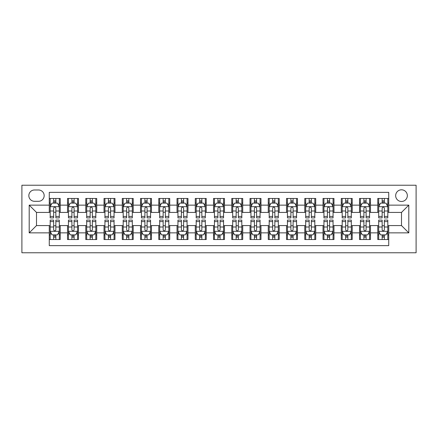 <?xml version="1.0" encoding="UTF-8"?>
<svg xmlns="http://www.w3.org/2000/svg" width="438" height="438" viewBox="0 0 438 438"><rect width="100%" height="100%" fill="white"/><g stroke="black" fill="none" stroke-linecap="round" stroke-linejoin="round"><path stroke-width="0.66" d="M401.498 189.802A5.842 5.842 0 0 0 395.662 195.638A5.842 5.842 0 0 0 401.498 201.48A5.842 5.842 0 0 0 407.34 195.638A5.842 5.842 0 0 0 401.498 189.802M21.9 252.764L416.1 252.764L416.1 185.236L21.9 185.236L21.9 252.764M388.725 198.469L377.775 198.469L377.775 205.132L370.477 205.132L370.477 212.43L377.775 212.43L377.775 205.132M370.477 205.132L370.477 198.469L359.527 198.469L359.527 205.132L352.223 205.132L352.223 212.43L359.527 212.43L359.527 205.132M352.223 205.132L352.223 198.469L341.273 198.469L341.273 205.132L333.975 205.132L333.975 212.43L341.273 212.43L341.273 205.132M333.975 205.132L333.975 198.469L323.025 198.469L323.025 205.132L315.727 205.132L315.727 212.43L323.025 212.43L323.025 205.132M315.727 205.132L315.727 198.469L304.777 198.469L304.777 205.132L297.473 205.132L297.473 212.43L304.777 212.43L304.777 205.132M297.473 205.132L297.473 198.469L286.523 198.469L286.523 205.132L279.225 205.132L279.225 212.43L286.523 212.43L286.523 205.132M279.225 205.132L279.225 198.469L268.275 198.469L268.275 205.132L260.977 205.132L260.977 212.43L268.275 212.43L268.275 205.132M260.977 205.132L260.977 198.469L250.027 198.469L250.027 205.132L242.723 205.132L242.723 212.43L250.027 212.43L250.027 205.132M242.723 205.132L242.723 198.469L231.773 198.469L231.773 205.132L224.475 205.132L224.475 212.43L231.773 212.43L231.773 205.132M224.475 205.132L224.475 198.469L213.525 198.469L213.525 205.132L206.227 205.132L206.227 212.43L213.525 212.43L213.525 205.132M206.227 205.132L206.227 198.469L195.277 198.469L195.277 205.132L187.973 205.132L187.973 212.43L195.277 212.43L195.277 205.132M187.973 205.132L187.973 198.469L177.023 198.469L177.023 205.132L169.725 205.132L169.725 212.43L177.023 212.43L177.023 205.132M169.725 205.132L169.725 198.469L158.775 198.469L158.775 205.132L151.477 205.132L151.477 212.43L158.775 212.43L158.775 205.132M151.477 205.132L151.477 198.469L140.527 198.469L140.527 205.132L133.223 205.132L133.223 212.43L140.527 212.43L140.527 205.132M133.223 205.132L133.223 198.469L122.273 198.469L122.273 205.132L114.975 205.132L114.975 212.43L122.273 212.43L122.273 205.132M114.975 205.132L114.975 198.469L104.025 198.469L104.025 205.132L96.727 205.132L96.727 212.43L104.025 212.43L104.025 205.132M96.727 205.132L96.727 198.469L85.777 198.469L85.777 205.132L78.473 205.132L78.473 212.43L85.777 212.43L85.777 205.132M78.473 205.132L78.473 198.469L67.523 198.469L67.523 212.43L60.225 212.43L60.225 198.469L49.275 198.469M49.275 239.531L60.225 239.531L60.225 225.57L67.523 225.57L67.523 239.531L78.473 239.531L78.473 225.57L85.777 225.57L85.777 232.868L78.473 232.868M85.777 232.868L85.777 239.531L96.727 239.531L96.727 225.57L104.025 225.57L104.025 232.868L96.727 232.868M104.025 232.868L104.025 239.531L114.975 239.531L114.975 225.57L122.273 225.57L122.273 232.868L114.975 232.868M122.273 232.868L122.273 239.531L133.223 239.531L133.223 225.57L140.527 225.57L140.527 232.868L133.223 232.868M140.527 232.868L140.527 239.531L151.477 239.531L151.477 225.57L158.775 225.57L158.775 232.868L151.477 232.868M158.775 232.868L158.775 239.531L169.725 239.531L169.725 225.57L177.023 225.57L177.023 232.868L169.725 232.868M177.023 232.868L177.023 239.531L187.973 239.531L187.973 225.57L195.277 225.57L195.277 232.868L187.973 232.868M195.277 232.868L195.277 239.531L206.227 239.531L206.227 225.57L213.525 225.57L213.525 232.868L206.227 232.868M213.525 232.868L213.525 239.531L224.475 239.531L224.475 225.57L231.773 225.57L231.773 232.868L224.475 232.868M231.773 232.868L231.773 239.531L242.723 239.531L242.723 225.57L250.027 225.57L250.027 232.868L242.723 232.868M250.027 232.868L250.027 239.531L260.977 239.531L260.977 225.57L268.275 225.57L268.275 232.868L260.977 232.868M268.275 232.868L268.275 239.531L279.225 239.531L279.225 225.57L286.523 225.57L286.523 232.868L279.225 232.868M286.523 232.868L286.523 239.531L297.473 239.531L297.473 225.57L304.777 225.57L304.777 232.868L297.473 232.868M304.777 232.868L304.777 239.531L315.727 239.531L315.727 225.57L323.025 225.57L323.025 232.868L315.727 232.868M323.025 232.868L323.025 239.531L333.975 239.531L333.975 225.57L341.273 225.57L341.273 232.868L333.975 232.868M341.273 232.868L341.273 239.531L352.223 239.531L352.223 225.57L359.527 225.57L359.527 232.868L352.223 232.868M359.527 232.868L359.527 239.531L370.477 239.531L370.477 225.57L377.775 225.57L377.775 232.868L370.477 232.868M34.492 201.299L38.506 201.299A5.656 5.656 0 0 0 44.167 195.638A5.656 5.656 0 0 0 38.506 189.982L34.492 189.982A5.656 5.656 0 0 0 28.837 195.638A5.656 5.656 0 0 0 34.492 201.299M388.725 205.132L388.725 192.353L49.275 192.353L49.275 212.43L36.502 212.43L36.502 225.57L49.275 225.57L49.275 245.647L388.725 245.647L388.725 225.57L401.498 225.57L401.498 212.43L388.725 212.43L388.725 205.132L408.802 205.132L408.802 232.868L388.725 232.868M49.275 232.868L29.198 232.868L29.198 205.132L49.275 205.132M377.775 232.868L377.775 239.531L388.725 239.531M49.275 203.029L50.189 203.029M53.655 203.029L55.845 203.029M59.311 203.029L60.225 203.029M49.275 212.249L50.189 212.249M53.655 212.249L55.845 212.249M59.311 212.249L60.225 212.249M49.275 225.751L50.189 225.751M53.655 225.751L55.845 225.751M59.311 225.751L60.225 225.751M49.275 234.971L50.189 234.971M53.655 234.971L55.845 234.971M59.311 234.971L60.225 234.971M67.523 212.249L68.438 212.249M71.903 212.249L74.093 212.249M77.564 212.249L78.473 212.249M67.523 203.029L68.438 203.029M71.903 203.029L74.093 203.029M77.564 203.029L78.473 203.029M67.523 225.751L68.438 225.751M71.903 225.751L74.093 225.751M77.564 225.751L78.473 225.751M67.523 234.971L68.438 234.971M71.903 234.971L74.093 234.971M77.564 234.971L78.473 234.971M85.777 225.751L86.686 225.751M90.157 225.751L92.347 225.751M95.812 225.751L96.727 225.751M85.777 234.971L86.686 234.971M90.157 234.971L92.347 234.971M95.812 234.971L96.727 234.971M85.777 203.029L86.686 203.029M90.157 203.029L92.347 203.029M95.812 203.029L96.727 203.029M85.777 212.249L86.686 212.249M90.157 212.249L92.347 212.249M95.812 212.249L96.727 212.249M104.025 225.751L104.939 225.751M108.405 225.751L110.595 225.751M114.061 225.751L114.975 225.751M104.025 234.971L104.939 234.971M108.405 234.971L110.595 234.971M114.061 234.971L114.975 234.971M104.025 203.029L104.939 203.029M108.405 203.029L110.595 203.029M114.061 203.029L114.975 203.029M104.025 212.249L104.939 212.249M108.405 212.249L110.595 212.249M114.061 212.249L114.975 212.249M122.273 225.751L123.188 225.751M126.653 225.751L128.843 225.751M132.314 225.751L133.223 225.751M122.273 234.971L123.188 234.971M126.653 234.971L128.843 234.971M132.314 234.971L133.223 234.971M122.273 203.029L123.188 203.029M126.653 203.029L128.843 203.029M132.314 203.029L133.223 203.029M122.273 212.249L123.188 212.249M126.653 212.249L128.843 212.249M132.314 212.249L133.223 212.249M140.527 225.751L141.436 225.751M144.907 225.751L147.097 225.751M150.562 225.751L151.477 225.751M140.527 234.971L141.436 234.971M144.907 234.971L147.097 234.971M150.562 234.971L151.477 234.971M140.527 203.029L141.436 203.029M144.907 203.029L147.097 203.029M150.562 203.029L151.477 203.029M140.527 212.249L141.436 212.249M144.907 212.249L147.097 212.249M150.562 212.249L151.477 212.249M158.775 225.751L159.689 225.751M163.155 225.751L165.345 225.751M168.811 225.751L169.725 225.751M158.775 234.971L159.689 234.971M163.155 234.971L165.345 234.971M168.811 234.971L169.725 234.971M158.775 203.029L159.689 203.029M163.155 203.029L165.345 203.029M168.811 203.029L169.725 203.029M158.775 212.249L159.689 212.249M163.155 212.249L165.345 212.249M168.811 212.249L169.725 212.249M177.023 225.751L177.938 225.751M181.403 225.751L183.593 225.751M187.064 225.751L187.973 225.751M177.023 234.971L177.938 234.971M181.403 234.971L183.593 234.971M187.064 234.971L187.973 234.971M177.023 203.029L177.938 203.029M181.403 203.029L183.593 203.029M187.064 203.029L187.973 203.029M177.023 212.249L177.938 212.249M181.403 212.249L183.593 212.249M187.064 212.249L187.973 212.249M195.277 225.751L196.186 225.751M199.657 225.751L201.847 225.751M205.312 225.751L206.227 225.751M195.277 234.971L196.186 234.971M199.657 234.971L201.847 234.971M205.312 234.971L206.227 234.971M195.277 203.029L196.186 203.029M199.657 203.029L201.847 203.029M205.312 203.029L206.227 203.029M195.277 212.249L196.186 212.249M199.657 212.249L201.847 212.249M205.312 212.249L206.227 212.249M213.525 225.751L214.439 225.751M217.905 225.751L220.095 225.751M223.561 225.751L224.475 225.751M213.525 234.971L214.439 234.971M217.905 234.971L220.095 234.971M223.561 234.971L224.475 234.971M213.525 203.029L214.439 203.029M217.905 203.029L220.095 203.029M223.561 203.029L224.475 203.029M213.525 212.249L214.439 212.249M217.905 212.249L220.095 212.249M223.561 212.249L224.475 212.249M231.773 225.751L232.688 225.751M236.153 225.751L238.343 225.751M241.814 225.751L242.723 225.751M231.773 234.971L232.688 234.971M236.153 234.971L238.343 234.971M241.814 234.971L242.723 234.971M231.773 203.029L232.688 203.029M236.153 203.029L238.343 203.029M241.814 203.029L242.723 203.029M231.773 212.249L232.688 212.249M236.153 212.249L238.343 212.249M241.814 212.249L242.723 212.249M250.027 225.751L250.936 225.751M254.407 225.751L256.597 225.751M260.062 225.751L260.977 225.751M250.027 234.971L250.936 234.971M254.407 234.971L256.597 234.971M260.062 234.971L260.977 234.971M250.027 203.029L250.936 203.029M254.407 203.029L256.597 203.029M260.062 203.029L260.977 203.029M250.027 212.249L250.936 212.249M254.407 212.249L256.597 212.249M260.062 212.249L260.977 212.249M268.275 225.751L269.189 225.751M272.655 225.751L274.845 225.751M278.311 225.751L279.225 225.751M268.275 234.971L269.189 234.971M272.655 234.971L274.845 234.971M278.311 234.971L279.225 234.971M268.275 203.029L269.189 203.029M272.655 203.029L274.845 203.029M278.311 203.029L279.225 203.029M268.275 212.249L269.189 212.249M272.655 212.249L274.845 212.249M278.311 212.249L279.225 212.249M286.523 225.751L287.438 225.751M290.903 225.751L293.093 225.751M296.564 225.751L297.473 225.751M286.523 234.971L287.438 234.971M290.903 234.971L293.093 234.971M296.564 234.971L297.473 234.971M286.523 203.029L287.438 203.029M290.903 203.029L293.093 203.029M296.564 203.029L297.473 203.029M286.523 212.249L287.438 212.249M290.903 212.249L293.093 212.249M296.564 212.249L297.473 212.249M304.777 225.751L305.686 225.751M309.157 225.751L311.347 225.751M314.812 225.751L315.727 225.751M304.777 234.971L305.686 234.971M309.157 234.971L311.347 234.971M314.812 234.971L315.727 234.971M304.777 203.029L305.686 203.029M309.157 203.029L311.347 203.029M314.812 203.029L315.727 203.029M304.777 212.249L305.686 212.249M309.157 212.249L311.347 212.249M314.812 212.249L315.727 212.249M323.025 225.751L323.939 225.751M327.405 225.751L329.595 225.751M333.061 225.751L333.975 225.751M323.025 234.971L323.939 234.971M327.405 234.971L329.595 234.971M333.061 234.971L333.975 234.971M323.025 203.029L323.939 203.029M327.405 203.029L329.595 203.029M333.061 203.029L333.975 203.029M323.025 212.249L323.939 212.249M327.405 212.249L329.595 212.249M333.061 212.249L333.975 212.249M341.273 225.751L342.188 225.751M345.653 225.751L347.843 225.751M351.314 225.751L352.223 225.751M341.273 234.971L342.188 234.971M345.653 234.971L347.843 234.971M351.314 234.971L352.223 234.971M341.273 203.029L342.188 203.029M345.653 203.029L347.843 203.029M351.314 203.029L352.223 203.029M341.273 212.249L342.188 212.249M345.653 212.249L347.843 212.249M351.314 212.249L352.223 212.249M359.527 225.751L360.436 225.751M363.907 225.751L366.097 225.751M369.562 225.751L370.477 225.751M359.527 234.971L360.436 234.971M363.907 234.971L366.097 234.971M369.562 234.971L370.477 234.971M359.527 203.029L360.436 203.029M363.907 203.029L366.097 203.029M369.562 203.029L370.477 203.029M359.527 212.249L360.436 212.249M363.907 212.249L366.097 212.249M369.562 212.249L370.477 212.249M377.775 225.751L378.689 225.751M382.155 225.751L384.345 225.751M387.811 225.751L388.725 225.751M377.775 234.971L378.689 234.971M382.155 234.971L384.345 234.971M387.811 234.971L388.725 234.971M377.775 203.029L378.689 203.029M382.155 203.029L384.345 203.029M387.811 203.029L388.725 203.029M377.775 212.249L378.689 212.249M382.155 212.249L384.345 212.249M387.811 212.249L388.725 212.249M36.502 212.43L29.198 205.132M36.502 225.57L29.198 232.868M408.802 205.132L401.498 212.43M408.802 232.868L401.498 225.57M55.845 200.839L53.655 200.839M59.311 216.416L55.845 216.416L55.845 217.905L59.311 217.905L59.311 206.774L57.487 203.123L52.012 203.123L50.189 206.774L50.189 217.905L53.655 217.905L53.655 216.416L50.189 216.416M50.189 206.774L50.189 198.469M59.311 206.774L59.311 198.469M53.655 203.123L53.655 198.469M55.845 198.469L55.845 203.123M55.845 216.416L55.845 208.143C55.117 206.736 54.389 206.736 53.655 208.143L53.655 216.416M53.655 237.161L55.845 237.161M50.189 221.584L53.655 221.584L53.655 220.095L50.189 220.095L50.189 231.226L52.012 234.877L57.487 234.877L59.311 231.226L59.311 220.095L55.845 220.095L55.845 221.584L59.311 221.584M59.311 231.226L59.311 239.531M50.189 231.226L50.189 239.531M55.845 234.877L55.845 239.531M53.655 239.531L53.655 234.877M53.655 221.584L53.655 229.857C54.383 231.264 55.111 231.264 55.845 229.857L55.845 221.584M74.093 200.839L71.903 200.839M77.564 216.416L74.093 216.416L74.093 217.905L77.564 217.905L77.564 206.774L75.736 203.123L70.261 203.123L68.438 206.774L68.438 217.905L71.903 217.905L71.903 216.416L68.438 216.416M68.438 206.774L68.438 198.469M77.564 206.774L77.564 198.469M71.903 203.123L71.903 198.469M74.093 198.469L74.093 203.123M74.093 216.416L74.093 208.143C73.365 206.736 72.637 206.736 71.903 208.143L71.903 216.416M92.347 200.839L90.157 200.839M95.812 216.416L92.347 216.416L92.347 217.905L95.812 217.905L95.812 206.774L93.989 203.123L88.514 203.123L86.686 206.774L86.686 217.905L90.157 217.905L90.157 216.416L86.686 216.416M86.686 206.774L86.686 198.469M95.812 206.774L95.812 198.469M90.157 203.123L90.157 198.469M92.347 198.469L92.347 203.123M92.347 216.416L92.347 208.143C91.619 206.736 90.885 206.736 90.157 208.143L90.157 216.416M110.595 200.839L108.405 200.839M114.061 216.416L110.595 216.416L110.595 217.905L114.061 217.905L114.061 206.774L112.237 203.123L106.763 203.123L104.939 206.774L104.939 217.905L108.405 217.905L108.405 216.416L104.939 216.416M104.939 206.774L104.939 198.469M114.061 206.774L114.061 198.469M108.405 203.123L108.405 198.469M110.595 198.469L110.595 203.123M110.595 216.416L110.595 208.143C109.867 206.736 109.139 206.736 108.405 208.143L108.405 216.416M128.843 200.839L126.653 200.839M132.314 216.416L128.843 216.416L128.843 217.905L132.314 217.905L132.314 206.774L130.486 203.123L125.011 203.123L123.188 206.774L123.188 217.905L126.653 217.905L126.653 216.416L123.188 216.416M123.188 206.774L123.188 198.469M132.314 206.774L132.314 198.469M126.653 203.123L126.653 198.469M128.843 198.469L128.843 203.123M128.843 216.416L128.843 208.143C128.115 206.736 127.387 206.736 126.653 208.143L126.653 216.416M71.903 237.161L74.093 237.161M68.438 221.584L71.903 221.584L71.903 220.095L68.438 220.095L68.438 231.226L70.261 234.877L75.736 234.877L77.564 231.226L77.564 220.095L74.093 220.095L74.093 221.584L77.564 221.584M77.564 231.226L77.564 239.531M68.438 231.226L68.438 239.531M74.093 234.877L74.093 239.531M71.903 239.531L71.903 234.877M71.903 221.584L71.903 229.857C72.631 231.264 73.365 231.264 74.093 229.857L74.093 221.584M90.157 237.161L92.347 237.161M86.686 221.584L90.157 221.584L90.157 220.095L86.686 220.095L86.686 231.226L88.514 234.877L93.989 234.877L95.812 231.226L95.812 220.095L92.347 220.095L92.347 221.584L95.812 221.584M95.812 231.226L95.812 239.531M86.686 231.226L86.686 239.531M92.347 234.877L92.347 239.531M90.157 239.531L90.157 234.877M90.157 221.584L90.157 229.857C90.885 231.264 91.613 231.264 92.347 229.857L92.347 221.584M108.405 237.161L110.595 237.161M104.939 221.584L108.405 221.584L108.405 220.095L104.939 220.095L104.939 231.226L106.763 234.877L112.237 234.877L114.061 231.226L114.061 220.095L110.595 220.095L110.595 221.584L114.061 221.584M114.061 231.226L114.061 239.531M104.939 231.226L104.939 239.531M110.595 234.877L110.595 239.531M108.405 239.531L108.405 234.877M108.405 221.584L108.405 229.857C109.133 231.264 109.861 231.264 110.595 229.857L110.595 221.584M126.653 237.161L128.843 237.161M123.188 221.584L126.653 221.584L126.653 220.095L123.188 220.095L123.188 231.226L125.011 234.877L130.486 234.877L132.314 231.226L132.314 220.095L128.843 220.095L128.843 221.584L132.314 221.584M132.314 231.226L132.314 239.531M123.188 231.226L123.188 239.531M128.843 234.877L128.843 239.531M126.653 239.531L126.653 234.877M126.653 221.584L126.653 229.857C127.381 231.264 128.115 231.264 128.843 229.857L128.843 221.584M147.097 200.839L144.907 200.839M150.562 216.416L147.097 216.416L147.097 217.905L150.562 217.905L150.562 206.774L148.739 203.123L143.264 203.123L141.436 206.774L141.436 217.905L144.907 217.905L144.907 216.416L141.436 216.416M141.436 206.774L141.436 198.469M150.562 206.774L150.562 198.469M144.907 203.123L144.907 198.469M147.097 198.469L147.097 203.123M147.097 216.416L147.097 208.143C146.369 206.736 145.635 206.736 144.907 208.143L144.907 216.416M144.907 237.161L147.097 237.161M141.436 221.584L144.907 221.584L144.907 220.095L141.436 220.095L141.436 231.226L143.264 234.877L148.739 234.877L150.562 231.226L150.562 220.095L147.097 220.095L147.097 221.584L150.562 221.584M150.562 231.226L150.562 239.531M141.436 231.226L141.436 239.531M147.097 234.877L147.097 239.531M144.907 239.531L144.907 234.877M144.907 221.584L144.907 229.857C145.635 231.264 146.363 231.264 147.097 229.857L147.097 221.584M165.345 200.839L163.155 200.839M168.811 216.416L165.345 216.416L165.345 217.905L168.811 217.905L168.811 206.774L166.987 203.123L161.512 203.123L159.689 206.774L159.689 217.905L163.155 217.905L163.155 216.416L159.689 216.416M159.689 206.774L159.689 198.469M168.811 206.774L168.811 198.469M163.155 203.123L163.155 198.469M165.345 198.469L165.345 203.123M165.345 216.416L165.345 208.143C164.617 206.736 163.889 206.736 163.155 208.143L163.155 216.416M163.155 237.161L165.345 237.161M159.689 221.584L163.155 221.584L163.155 220.095L159.689 220.095L159.689 231.226L161.512 234.877L166.987 234.877L168.811 231.226L168.811 220.095L165.345 220.095L165.345 221.584L168.811 221.584M168.811 231.226L168.811 239.531M159.689 231.226L159.689 239.531M165.345 234.877L165.345 239.531M163.155 239.531L163.155 234.877M163.155 221.584L163.155 229.857C163.883 231.264 164.611 231.264 165.345 229.857L165.345 221.584M183.593 200.839L181.403 200.839M187.064 216.416L183.593 216.416L183.593 217.905L187.064 217.905L187.064 206.774L185.236 203.123L179.761 203.123L177.938 206.774L177.938 217.905L181.403 217.905L181.403 216.416L177.938 216.416M177.938 206.774L177.938 198.469M187.064 206.774L187.064 198.469M181.403 203.123L181.403 198.469M183.593 198.469L183.593 203.123M183.593 216.416L183.593 208.143C182.865 206.736 182.137 206.736 181.403 208.143L181.403 216.416M181.403 237.161L183.593 237.161M177.938 221.584L181.403 221.584L181.403 220.095L177.938 220.095L177.938 231.226L179.761 234.877L185.236 234.877L187.064 231.226L187.064 220.095L183.593 220.095L183.593 221.584L187.064 221.584M187.064 231.226L187.064 239.531M177.938 231.226L177.938 239.531M183.593 234.877L183.593 239.531M181.403 239.531L181.403 234.877M181.403 221.584L181.403 229.857C182.131 231.264 182.865 231.264 183.593 229.857L183.593 221.584M201.847 200.839L199.657 200.839M205.312 216.416L201.847 216.416L201.847 217.905L205.312 217.905L205.312 206.774L203.489 203.123L198.014 203.123L196.186 206.774L196.186 217.905L199.657 217.905L199.657 216.416L196.186 216.416M196.186 206.774L196.186 198.469M205.312 206.774L205.312 198.469M199.657 203.123L199.657 198.469M201.847 198.469L201.847 203.123M201.847 216.416L201.847 208.143C201.119 206.736 200.385 206.736 199.657 208.143L199.657 216.416M199.657 237.161L201.847 237.161M196.186 221.584L199.657 221.584L199.657 220.095L196.186 220.095L196.186 231.226L198.014 234.877L203.489 234.877L205.312 231.226L205.312 220.095L201.847 220.095L201.847 221.584L205.312 221.584M205.312 231.226L205.312 239.531M196.186 231.226L196.186 239.531M201.847 234.877L201.847 239.531M199.657 239.531L199.657 234.877M199.657 221.584L199.657 229.857C200.385 231.264 201.113 231.264 201.847 229.857L201.847 221.584M220.095 200.839L217.905 200.839M223.561 216.416L220.095 216.416L220.095 217.905L223.561 217.905L223.561 206.774L221.737 203.123L216.262 203.123L214.439 206.774L214.439 217.905L217.905 217.905L217.905 216.416L214.439 216.416M214.439 206.774L214.439 198.469M223.561 206.774L223.561 198.469M217.905 203.123L217.905 198.469M220.095 198.469L220.095 203.123M220.095 216.416L220.095 208.143C219.367 206.736 218.639 206.736 217.905 208.143L217.905 216.416M217.905 237.161L220.095 237.161M214.439 221.584L217.905 221.584L217.905 220.095L214.439 220.095L214.439 231.226L216.262 234.877L221.737 234.877L223.561 231.226L223.561 220.095L220.095 220.095L220.095 221.584L223.561 221.584M223.561 231.226L223.561 239.531M214.439 231.226L214.439 239.531M220.095 234.877L220.095 239.531M217.905 239.531L217.905 234.877M217.905 221.584L217.905 229.857C218.633 231.264 219.361 231.264 220.095 229.857L220.095 221.584M238.343 200.839L236.153 200.839M241.814 216.416L238.343 216.416L238.343 217.905L241.814 217.905L241.814 206.774L239.986 203.123L234.511 203.123L232.688 206.774L232.688 217.905L236.153 217.905L236.153 216.416L232.688 216.416M232.688 206.774L232.688 198.469M241.814 206.774L241.814 198.469M236.153 203.123L236.153 198.469M238.343 198.469L238.343 203.123M238.343 216.416L238.343 208.143C237.615 206.736 236.887 206.736 236.153 208.143L236.153 216.416M236.153 237.161L238.343 237.161M232.688 221.584L236.153 221.584L236.153 220.095L232.688 220.095L232.688 231.226L234.511 234.877L239.986 234.877L241.814 231.226L241.814 220.095L238.343 220.095L238.343 221.584L241.814 221.584M241.814 231.226L241.814 239.531M232.688 231.226L232.688 239.531M238.343 234.877L238.343 239.531M236.153 239.531L236.153 234.877M236.153 221.584L236.153 229.857C236.881 231.264 237.615 231.264 238.343 229.857L238.343 221.584M256.597 200.839L254.407 200.839M260.062 216.416L256.597 216.416L256.597 217.905L260.062 217.905L260.062 206.774L258.239 203.123L252.764 203.123L250.936 206.774L250.936 217.905L254.407 217.905L254.407 216.416L250.936 216.416M250.936 206.774L250.936 198.469M260.062 206.774L260.062 198.469M254.407 203.123L254.407 198.469M256.597 198.469L256.597 203.123M256.597 216.416L256.597 208.143C255.869 206.736 255.135 206.736 254.407 208.143L254.407 216.416M254.407 237.161L256.597 237.161M250.936 221.584L254.407 221.584L254.407 220.095L250.936 220.095L250.936 231.226L252.764 234.877L258.239 234.877L260.062 231.226L260.062 220.095L256.597 220.095L256.597 221.584L260.062 221.584M260.062 231.226L260.062 239.531M250.936 231.226L250.936 239.531M256.597 234.877L256.597 239.531M254.407 239.531L254.407 234.877M254.407 221.584L254.407 229.857C255.135 231.264 255.863 231.264 256.597 229.857L256.597 221.584M274.845 200.839L272.655 200.839M278.311 216.416L274.845 216.416L274.845 217.905L278.311 217.905L278.311 206.774L276.488 203.123L271.012 203.123L269.189 206.774L269.189 217.905L272.655 217.905L272.655 216.416L269.189 216.416M269.189 206.774L269.189 198.469M278.311 206.774L278.311 198.469M272.655 203.123L272.655 198.469M274.845 198.469L274.845 203.123M274.845 216.416L274.845 208.143C274.117 206.736 273.389 206.736 272.655 208.143L272.655 216.416M272.655 237.161L274.845 237.161M269.189 221.584L272.655 221.584L272.655 220.095L269.189 220.095L269.189 231.226L271.012 234.877L276.488 234.877L278.311 231.226L278.311 220.095L274.845 220.095L274.845 221.584L278.311 221.584M278.311 231.226L278.311 239.531M269.189 231.226L269.189 239.531M274.845 234.877L274.845 239.531M272.655 239.531L272.655 234.877M272.655 221.584L272.655 229.857C273.383 231.264 274.111 231.264 274.845 229.857L274.845 221.584M293.093 200.839L290.903 200.839M296.564 216.416L293.093 216.416L293.093 217.905L296.564 217.905L296.564 206.774L294.736 203.123L289.261 203.123L287.438 206.774L287.438 217.905L290.903 217.905L290.903 216.416L287.438 216.416M287.438 206.774L287.438 198.469M296.564 206.774L296.564 198.469M290.903 203.123L290.903 198.469M293.093 198.469L293.093 203.123M293.093 216.416L293.093 208.143C292.365 206.736 291.637 206.736 290.903 208.143L290.903 216.416M290.903 237.161L293.093 237.161M287.438 221.584L290.903 221.584L290.903 220.095L287.438 220.095L287.438 231.226L289.261 234.877L294.736 234.877L296.564 231.226L296.564 220.095L293.093 220.095L293.093 221.584L296.564 221.584M296.564 231.226L296.564 239.531M287.438 231.226L287.438 239.531M293.093 234.877L293.093 239.531M290.903 239.531L290.903 234.877M290.903 221.584L290.903 229.857C291.631 231.264 292.365 231.264 293.093 229.857L293.093 221.584M311.347 200.839L309.157 200.839M314.812 216.416L311.347 216.416L311.347 217.905L314.812 217.905L314.812 206.774L312.989 203.123L307.514 203.123L305.686 206.774L305.686 217.905L309.157 217.905L309.157 216.416L305.686 216.416M305.686 206.774L305.686 198.469M314.812 206.774L314.812 198.469M309.157 203.123L309.157 198.469M311.347 198.469L311.347 203.123M311.347 216.416L311.347 208.143C310.619 206.736 309.885 206.736 309.157 208.143L309.157 216.416M309.157 237.161L311.347 237.161M305.686 221.584L309.157 221.584L309.157 220.095L305.686 220.095L305.686 231.226L307.514 234.877L312.989 234.877L314.812 231.226L314.812 220.095L311.347 220.095L311.347 221.584L314.812 221.584M314.812 231.226L314.812 239.531M305.686 231.226L305.686 239.531M311.347 234.877L311.347 239.531M309.157 239.531L309.157 234.877M309.157 221.584L309.157 229.857C309.885 231.264 310.613 231.264 311.347 229.857L311.347 221.584M329.595 200.839L327.405 200.839M333.061 216.416L329.595 216.416L329.595 217.905L333.061 217.905L333.061 206.774L331.238 203.123L325.762 203.123L323.939 206.774L323.939 217.905L327.405 217.905L327.405 216.416L323.939 216.416M323.939 206.774L323.939 198.469M333.061 206.774L333.061 198.469M327.405 203.123L327.405 198.469M329.595 198.469L329.595 203.123M329.595 216.416L329.595 208.143C328.867 206.736 328.139 206.736 327.405 208.143L327.405 216.416M327.405 237.161L329.595 237.161M323.939 221.584L327.405 221.584L327.405 220.095L323.939 220.095L323.939 231.226L325.762 234.877L331.238 234.877L333.061 231.226L333.061 220.095L329.595 220.095L329.595 221.584L333.061 221.584M333.061 231.226L333.061 239.531M323.939 231.226L323.939 239.531M329.595 234.877L329.595 239.531M327.405 239.531L327.405 234.877M327.405 221.584L327.405 229.857C328.133 231.264 328.861 231.264 329.595 229.857L329.595 221.584M347.843 200.839L345.653 200.839M351.314 216.416L347.843 216.416L347.843 217.905L351.314 217.905L351.314 206.774L349.486 203.123L344.011 203.123L342.188 206.774L342.188 217.905L345.653 217.905L345.653 216.416L342.188 216.416M342.188 206.774L342.188 198.469M351.314 206.774L351.314 198.469M345.653 203.123L345.653 198.469M347.843 198.469L347.843 203.123M347.843 216.416L347.843 208.143C347.115 206.736 346.387 206.736 345.653 208.143L345.653 216.416M345.653 237.161L347.843 237.161M342.188 221.584L345.653 221.584L345.653 220.095L342.188 220.095L342.188 231.226L344.011 234.877L349.486 234.877L351.314 231.226L351.314 220.095L347.843 220.095L347.843 221.584L351.314 221.584M351.314 231.226L351.314 239.531M342.188 231.226L342.188 239.531M347.843 234.877L347.843 239.531M345.653 239.531L345.653 234.877M345.653 221.584L345.653 229.857C346.381 231.264 347.115 231.264 347.843 229.857L347.843 221.584M366.097 200.839L363.907 200.839M369.562 216.416L366.097 216.416L366.097 217.905L369.562 217.905L369.562 206.774L367.739 203.123L362.264 203.123L360.436 206.774L360.436 217.905L363.907 217.905L363.907 216.416L360.436 216.416M360.436 206.774L360.436 198.469M369.562 206.774L369.562 198.469M363.907 203.123L363.907 198.469M366.097 198.469L366.097 203.123M366.097 216.416L366.097 208.143C365.369 206.736 364.635 206.736 363.907 208.143L363.907 216.416M363.907 237.161L366.097 237.161M360.436 221.584L363.907 221.584L363.907 220.095L360.436 220.095L360.436 231.226L362.264 234.877L367.739 234.877L369.562 231.226L369.562 220.095L366.097 220.095L366.097 221.584L369.562 221.584M369.562 231.226L369.562 239.531M360.436 231.226L360.436 239.531M366.097 234.877L366.097 239.531M363.907 239.531L363.907 234.877M363.907 221.584L363.907 229.857C364.635 231.264 365.363 231.264 366.097 229.857L366.097 221.584M384.345 200.839L382.155 200.839M387.811 216.416L384.345 216.416L384.345 217.905L387.811 217.905L387.811 206.774L385.988 203.123L380.512 203.123L378.689 206.774L378.689 217.905L382.155 217.905L382.155 216.416L378.689 216.416M378.689 206.774L378.689 198.469M387.811 206.774L387.811 198.469M382.155 203.123L382.155 198.469M384.345 198.469L384.345 203.123M384.345 216.416L384.345 208.143C383.617 206.736 382.889 206.736 382.155 208.143L382.155 216.416M382.155 237.161L384.345 237.161M378.689 221.584L382.155 221.584L382.155 220.095L378.689 220.095L378.689 231.226L380.512 234.877L385.988 234.877L387.811 231.226L387.811 220.095L384.345 220.095L384.345 221.584L387.811 221.584M387.811 231.226L387.811 239.531M378.689 231.226L378.689 239.531M384.345 234.877L384.345 239.531M382.155 239.531L382.155 234.877M382.155 221.584L382.155 229.857C382.883 231.264 383.611 231.264 384.345 229.857L384.345 221.584M67.523 232.868L60.225 232.868M67.523 205.132L60.225 205.132M59.267 206.681L50.233 206.681M50.189 204.124L51.509 204.124M57.991 204.124L59.311 204.124M53.655 211.001L50.189 211.001M59.311 211.001L55.845 211.001M55.845 202L53.655 202M50.233 231.319L59.267 231.319M59.311 233.876L57.991 233.876M51.509 233.876L50.189 233.876M55.845 226.999L59.311 226.999M50.189 226.999L53.655 226.999M53.655 236L55.845 236M77.515 206.681L68.481 206.681M68.438 204.124L69.762 204.124M76.239 204.124L77.564 204.124M71.903 211.001L68.438 211.001M77.564 211.001L74.093 211.001M74.093 202L71.903 202M95.769 206.681L86.735 206.681M86.686 204.124L88.011 204.124M94.488 204.124L95.812 204.124M90.157 211.001L86.686 211.001M95.812 211.001L92.347 211.001M92.347 202L90.157 202M114.017 206.681L104.983 206.681M104.939 204.124L106.259 204.124M112.741 204.124L114.061 204.124M108.405 211.001L104.939 211.001M114.061 211.001L110.595 211.001M110.595 202L108.405 202M132.265 206.681L123.231 206.681M123.188 204.124L124.512 204.124M130.989 204.124L132.314 204.124M126.653 211.001L123.188 211.001M132.314 211.001L128.843 211.001M128.843 202L126.653 202M68.481 231.319L77.515 231.319M77.564 233.876L76.239 233.876M69.762 233.876L68.438 233.876M74.093 226.999L77.564 226.999M68.438 226.999L71.903 226.999M71.903 236L74.093 236M86.735 231.319L95.769 231.319M95.812 233.876L94.488 233.876M88.011 233.876L86.686 233.876M92.347 226.999L95.812 226.999M86.686 226.999L90.157 226.999M90.157 236L92.347 236M104.983 231.319L114.017 231.319M114.061 233.876L112.741 233.876M106.259 233.876L104.939 233.876M110.595 226.999L114.061 226.999M104.939 226.999L108.405 226.999M108.405 236L110.595 236M123.231 231.319L132.265 231.319M132.314 233.876L130.989 233.876M124.512 233.876L123.188 233.876M128.843 226.999L132.314 226.999M123.188 226.999L126.653 226.999M126.653 236L128.843 236M150.519 206.681L141.485 206.681M141.436 204.124L142.761 204.124M149.238 204.124L150.562 204.124M144.907 211.001L141.436 211.001M150.562 211.001L147.097 211.001M147.097 202L144.907 202M141.485 231.319L150.519 231.319M150.562 233.876L149.238 233.876M142.761 233.876L141.436 233.876M147.097 226.999L150.562 226.999M141.436 226.999L144.907 226.999M144.907 236L147.097 236M168.767 206.681L159.733 206.681M159.689 204.124L161.009 204.124M167.491 204.124L168.811 204.124M163.155 211.001L159.689 211.001M168.811 211.001L165.345 211.001M165.345 202L163.155 202M159.733 231.319L168.767 231.319M168.811 233.876L167.491 233.876M161.009 233.876L159.689 233.876M165.345 226.999L168.811 226.999M159.689 226.999L163.155 226.999M163.155 236L165.345 236M187.015 206.681L177.981 206.681M177.938 204.124L179.262 204.124M185.739 204.124L187.064 204.124M181.403 211.001L177.938 211.001M187.064 211.001L183.593 211.001M183.593 202L181.403 202M177.981 231.319L187.015 231.319M187.064 233.876L185.739 233.876M179.262 233.876L177.938 233.876M183.593 226.999L187.064 226.999M177.938 226.999L181.403 226.999M181.403 236L183.593 236M205.269 206.681L196.235 206.681M196.186 204.124L197.511 204.124M203.988 204.124L205.312 204.124M199.657 211.001L196.186 211.001M205.312 211.001L201.847 211.001M201.847 202L199.657 202M196.235 231.319L205.269 231.319M205.312 233.876L203.988 233.876M197.511 233.876L196.186 233.876M201.847 226.999L205.312 226.999M196.186 226.999L199.657 226.999M199.657 236L201.847 236M223.517 206.681L214.483 206.681M214.439 204.124L215.759 204.124M222.241 204.124L223.561 204.124M217.905 211.001L214.439 211.001M223.561 211.001L220.095 211.001M220.095 202L217.905 202M214.483 231.319L223.517 231.319M223.561 233.876L222.241 233.876M215.759 233.876L214.439 233.876M220.095 226.999L223.561 226.999M214.439 226.999L217.905 226.999M217.905 236L220.095 236M241.765 206.681L232.731 206.681M232.688 204.124L234.012 204.124M240.489 204.124L241.814 204.124M236.153 211.001L232.688 211.001M241.814 211.001L238.343 211.001M238.343 202L236.153 202M232.731 231.319L241.765 231.319M241.814 233.876L240.489 233.876M234.012 233.876L232.688 233.876M238.343 226.999L241.814 226.999M232.688 226.999L236.153 226.999M236.153 236L238.343 236M260.019 206.681L250.985 206.681M250.936 204.124L252.261 204.124M258.738 204.124L260.062 204.124M254.407 211.001L250.936 211.001M260.062 211.001L256.597 211.001M256.597 202L254.407 202M250.985 231.319L260.019 231.319M260.062 233.876L258.738 233.876M252.261 233.876L250.936 233.876M256.597 226.999L260.062 226.999M250.936 226.999L254.407 226.999M254.407 236L256.597 236M278.267 206.681L269.233 206.681M269.189 204.124L270.509 204.124M276.991 204.124L278.311 204.124M272.655 211.001L269.189 211.001M278.311 211.001L274.845 211.001M274.845 202L272.655 202M269.233 231.319L278.267 231.319M278.311 233.876L276.991 233.876M270.509 233.876L269.189 233.876M274.845 226.999L278.311 226.999M269.189 226.999L272.655 226.999M272.655 236L274.845 236M296.515 206.681L287.481 206.681M287.438 204.124L288.762 204.124M295.239 204.124L296.564 204.124M290.903 211.001L287.438 211.001M296.564 211.001L293.093 211.001M293.093 202L290.903 202M287.481 231.319L296.515 231.319M296.564 233.876L295.239 233.876M288.762 233.876L287.438 233.876M293.093 226.999L296.564 226.999M287.438 226.999L290.903 226.999M290.903 236L293.093 236M314.769 206.681L305.735 206.681M305.686 204.124L307.011 204.124M313.488 204.124L314.812 204.124M309.157 211.001L305.686 211.001M314.812 211.001L311.347 211.001M311.347 202L309.157 202M305.735 231.319L314.769 231.319M314.812 233.876L313.488 233.876M307.011 233.876L305.686 233.876M311.347 226.999L314.812 226.999M305.686 226.999L309.157 226.999M309.157 236L311.347 236M333.017 206.681L323.983 206.681M323.939 204.124L325.259 204.124M331.741 204.124L333.061 204.124M327.405 211.001L323.939 211.001M333.061 211.001L329.595 211.001M329.595 202L327.405 202M323.983 231.319L333.017 231.319M333.061 233.876L331.741 233.876M325.259 233.876L323.939 233.876M329.595 226.999L333.061 226.999M323.939 226.999L327.405 226.999M327.405 236L329.595 236M351.265 206.681L342.231 206.681M342.188 204.124L343.512 204.124M349.989 204.124L351.314 204.124M345.653 211.001L342.188 211.001M351.314 211.001L347.843 211.001M347.843 202L345.653 202M342.231 231.319L351.265 231.319M351.314 233.876L349.989 233.876M343.512 233.876L342.188 233.876M347.843 226.999L351.314 226.999M342.188 226.999L345.653 226.999M345.653 236L347.843 236M369.519 206.681L360.485 206.681M360.436 204.124L361.761 204.124M368.238 204.124L369.562 204.124M363.907 211.001L360.436 211.001M369.562 211.001L366.097 211.001M366.097 202L363.907 202M360.485 231.319L369.519 231.319M369.562 233.876L368.238 233.876M361.761 233.876L360.436 233.876M366.097 226.999L369.562 226.999M360.436 226.999L363.907 226.999M363.907 236L366.097 236M387.767 206.681L378.733 206.681M378.689 204.124L380.009 204.124M386.491 204.124L387.811 204.124M382.155 211.001L378.689 211.001M387.811 211.001L384.345 211.001M384.345 202L382.155 202M378.733 231.319L387.767 231.319M387.811 233.876L386.491 233.876M380.009 233.876L378.689 233.876M384.345 226.999L387.811 226.999M378.689 226.999L382.155 226.999M382.155 236L384.345 236"/></g></svg>
